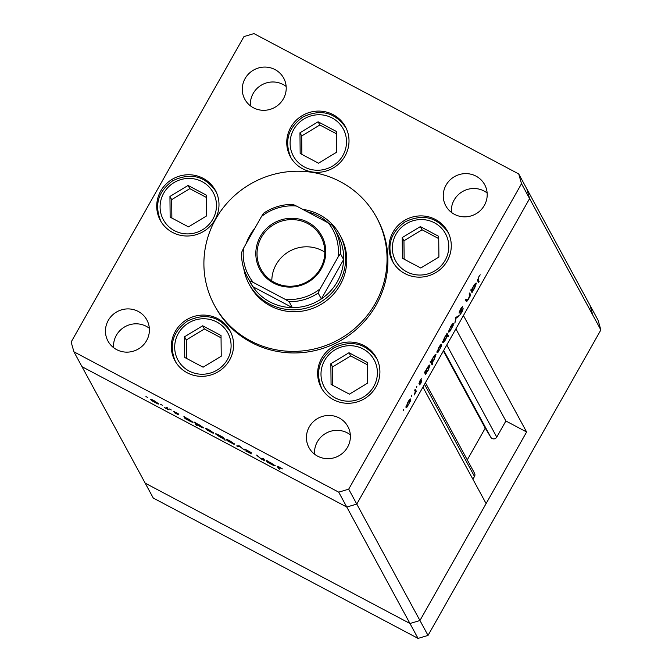 <?xml version="1.0" encoding="UTF-8"?>
<svg xmlns="http://www.w3.org/2000/svg" width="672" height="672" viewBox="0 0 672 672"><rect width="100%" height="100%" fill="white"/><g stroke="black" fill="none" stroke-linecap="round" stroke-linejoin="round"><path stroke-width="1.01" d="M526.613 431.987L419.95 620.516L409.97 623.498L145.186 483.143L82.001 366.694L346.794 507.049L82.001 366.694L73.92 351.8L338.705 492.156L348.692 489.174L356.773 504.067L346.794 507.049L356.773 504.067L419.95 620.516L486.108 503.58L422.932 387.131L356.773 504.067L529.595 198.601L463.436 315.538L526.613 431.987L505.882 421L496.759 437.119A3.444 3.343 151.5 0 1 490.837 437.321L485.243 428.148L467.292 459.883M348.692 489.174L521.514 183.7L529.595 198.601L526.814 188.857L529.595 198.601L592.78 315.05L589.999 305.306L592.78 315.05L600.86 329.952L428.03 635.418L418.051 638.4L153.266 498.044L145.186 483.143L409.97 623.498L418.051 638.4M425.426 382.721L474.541 473.248A3.444 3.343 151.5 0 1 474.499 476.465L472.912 479.262M521.514 183.7L518.734 173.956L598.08 320.2L600.86 329.952M338.705 492.156L409.97 623.498L419.95 620.516L428.03 635.418M485.243 428.148L443.386 350.986M505.882 421L455.893 328.868M249.035 283.97L250.093 285.928A51.626 50.098 -28.5 0 0 270.27 305.852A51.626 50.098 -28.5 0 0 331.204 296.596A51.626 50.098 -28.5 0 0 340.855 236.687L339.788 234.73A51.626 50.098 151.5 0 1 330.145 294.638A51.626 50.098 151.5 0 1 269.212 303.895A51.626 50.098 151.5 0 1 249.035 283.97A51.626 50.098 151.5 0 1 243.802 268.733M250.471 340.855A92.19 89.452 -28.5 0 0 359.276 324.324A92.19 89.452 -28.5 0 0 376.513 217.342A92.19 89.452 -28.5 0 0 340.486 181.759A92.19 89.452 -28.5 0 0 231.672 198.29A92.19 89.452 -28.5 0 0 214.444 305.273A92.19 89.452 -28.5 0 0 250.471 340.855M214.444 305.273L215.292 306.844A92.19 89.452 -28.5 0 0 251.32 342.426A92.19 89.452 -28.5 0 0 360.133 325.895A92.19 89.452 -28.5 0 0 377.362 218.912L376.513 217.342M435.439 219.475A31.349 30.416 -28.5 0 0 398.446 225.095A31.349 30.416 -28.5 0 0 392.591 261.467A31.349 30.416 -28.5 0 0 404.838 273.571A31.349 30.416 -28.5 0 0 441.832 267.952A31.349 30.416 -28.5 0 0 447.695 231.571A31.349 30.416 -28.5 0 0 435.439 219.475M364.073 345.61A31.349 30.416 -28.5 0 0 327.079 351.238A31.349 30.416 -28.5 0 0 321.224 387.61A31.349 30.416 -28.5 0 0 333.472 399.706A31.349 30.416 -28.5 0 0 370.465 394.086A31.349 30.416 -28.5 0 0 376.328 357.714A31.349 30.416 -28.5 0 0 364.073 345.61M217.762 318.662A31.349 30.416 -28.5 0 0 180.768 324.282A31.349 30.416 -28.5 0 0 174.913 360.662A31.349 30.416 -28.5 0 0 187.16 372.758A31.349 30.416 -28.5 0 0 224.154 367.139A31.349 30.416 -28.5 0 0 230.017 330.758A31.349 30.416 -28.5 0 0 217.762 318.662M203.162 178.332A31.349 30.416 -28.5 0 0 166.169 183.952A31.349 30.416 -28.5 0 0 160.306 220.332A31.349 30.416 -28.5 0 0 172.561 232.428A31.349 30.416 -28.5 0 0 209.555 226.808A31.349 30.416 -28.5 0 0 215.41 190.436A31.349 30.416 -28.5 0 0 203.162 178.332M333.186 114.668A31.349 30.416 -28.5 0 0 296.184 120.288A31.349 30.416 -28.5 0 0 290.329 156.66A31.349 30.416 -28.5 0 0 302.576 168.756A31.349 30.416 -28.5 0 0 339.57 163.136A31.349 30.416 -28.5 0 0 345.433 126.764A31.349 30.416 -28.5 0 0 333.186 114.668M116.626 349.616A22.126 21.47 151.5 0 1 107.974 341.074A22.126 21.47 151.5 0 1 112.115 315.403A22.126 21.47 151.5 0 1 138.23 311.43A22.126 21.47 151.5 0 1 146.874 319.973A22.126 21.47 151.5 0 1 142.741 345.643A22.126 21.47 151.5 0 1 116.626 349.616M113.602 347.668A22.126 21.47 151.5 0 1 123.69 327.499A22.126 21.47 151.5 0 1 146.311 326.332A22.126 21.47 151.5 0 1 149.335 328.28M454.432 214.318A22.126 21.47 151.5 0 1 445.78 205.783A22.126 21.47 151.5 0 1 449.912 180.104A22.126 21.47 151.5 0 1 476.028 176.14A22.126 21.47 151.5 0 1 484.68 184.674A22.126 21.47 151.5 0 1 480.539 210.353A22.126 21.47 151.5 0 1 454.432 214.318M451.399 212.377A22.126 21.47 151.5 0 1 461.488 192.2A22.126 21.47 151.5 0 1 484.117 191.033A22.126 21.47 151.5 0 1 487.141 192.982M339.209 417.967A22.126 21.47 -28.5 0 0 313.093 421.932A22.126 21.47 -28.5 0 0 308.96 447.611A22.126 21.47 -28.5 0 0 317.604 456.154A22.126 21.47 -28.5 0 0 343.72 452.18A22.126 21.47 -28.5 0 0 347.861 426.51A22.126 21.47 -28.5 0 0 339.209 417.967M350.322 434.818A22.126 21.47 -28.5 0 0 347.298 432.869A22.126 21.47 -28.5 0 0 324.668 434.028A22.126 21.47 -28.5 0 0 314.58 454.205M275.05 69.602A22.126 21.47 -28.5 0 0 248.934 73.567A22.126 21.47 -28.5 0 0 244.801 99.246A22.126 21.47 -28.5 0 0 253.445 107.789A22.126 21.47 -28.5 0 0 279.56 103.816A22.126 21.47 -28.5 0 0 283.693 78.145A22.126 21.47 -28.5 0 0 275.05 69.602M286.154 86.453A22.126 21.47 -28.5 0 0 283.13 84.504A22.126 21.47 -28.5 0 0 260.509 85.663A22.126 21.47 -28.5 0 0 250.421 105.84M518.734 173.956L253.949 33.6L243.97 36.582L71.14 342.048L73.92 351.8M262.802 458.338L263.802 458.875L264.894 460.874L260.803 458.741L256.645 455.078L260.845 458.581L263.332 459.522L262.802 458.338M263.348 459.497L263.424 458.674M244.793 449.072L251.21 452.575L245.708 449.761L251.387 453.835L245.75 450.979L250.387 453.323L244.684 449.106M239.324 445.897L244.28 449.954L239.694 446.477L236.695 445.931L239.324 445.897M226.254 439.379L226.128 439.614C226.019 439.102 227.237 439.505 229.782 440.815L234.57 444.091L233.839 444.209L227.632 440.916L226.094 439.438M234.57 444.091L233.839 444.209L234.167 443.629M205.498 428.375L205.363 428.61C205.262 428.098 206.48 428.501 209.026 429.811L213.814 433.087L213.083 433.205L206.875 429.912L205.338 428.434M213.814 433.087L213.083 433.205L213.41 432.625M193.066 422.092C193.141 422.587 191.898 422.167 189.336 420.857L185.01 418.538L183.926 416.531L193.091 422.268M147.815 397.53L145.95 396.539L147.823 397.572M150.528 399.235L150.394 399.47C150.293 398.958 151.511 399.361 154.056 400.672L158.844 403.948L158.113 404.065L151.906 400.772L150.368 399.294M158.844 403.948L158.113 404.065L158.441 403.486M162.271 405.191L160.415 404.208L162.28 405.233M166.32 407.198L167.32 407.728L168.412 409.735L164.522 407.652L166.883 408.467L166.32 407.198M166.883 408.467L166.891 407.501M171.293 409.97L169.428 408.988L171.293 410.012M178.45 414.708L174.426 412.751L177.45 414.187L173.628 411.457L178.189 413.658L174.628 411.978L178.466 414.809M203.658 427.711C203.734 428.198 202.49 427.787 199.928 426.468L196.4 424.292L197.047 425.494L196.048 424.964L194.519 422.15L203.683 427.879M215.662 433.768L215.536 433.994C215.452 433.507 216.695 433.919 219.257 435.238L223.583 437.548L225.103 440.362L223.465 438.665L220.357 437.296L215.502 433.826M275.234 465.646C275.31 466.141 274.067 465.73 271.505 464.411L267.179 462.092L266.095 460.085L275.26 465.822M277.696 466.334L277.46 466.746C276.856 466.032 277.544 466.175 279.535 467.166L282.408 468.905L278.477 467.3L279.468 469.132L278.46 468.602L277.334 466.326M278.527 466.662L278.477 467.3M469.106 293.992L469.678 292.992L470.761 295L468.468 299.132C467.149 301.283 466.393 301.955 466.192 301.157L465.637 300.132L466.2 299.132L467.032 300.418L468.426 298.712L469.711 295.411L469.106 293.992M465.906 299.653L467.032 300.418M459.052 313.085L460.454 309.162L462.689 306.373L459.623 312.085L463.184 308.734L461.975 312.119L460.043 314.622L462.622 309.742L459.119 313.144M459.665 312.127L459.211 311.884L459.992 311.959M462.605 308.935L463.033 308.658M462.622 309.742L461.714 309.96M455.86 317.411L459.127 315.563L458.522 316.638L456.196 317.881L454.852 323.123L455.86 317.411M453.163 323.56L453.172 325.517L449.669 331.708L448.644 332.111L450.467 326.869C451.954 324.349 452.936 323.291 453.415 323.686L453.314 323.576M441.454 344.257L441.454 346.214L437.951 352.414L436.934 352.817L438.757 347.575C440.236 345.055 441.218 343.997 441.697 344.392L441.605 344.282M426.048 373.296L425.687 374.674L424.603 372.666L427.031 368.306C428.526 365.778 429.509 364.711 429.996 365.106L428.131 370.415L426.048 373.296L424.662 372.557M403.696 409.542L403.301 410.693L403.696 409.542M410.516 398.95L410.516 400.907L407.014 407.098L405.997 407.501L407.82 402.259C409.298 399.739 410.281 398.681 410.76 399.076L410.659 398.966M411.86 395.119L411.457 396.27L411.86 395.119M414.666 390.23L415.229 389.231L416.321 391.23L414.12 395.052L415.304 391.768L414.666 390.23M416.867 386.266L416.464 387.425L416.867 386.266M421.73 380.386L420.991 383.048L419.656 384.846L421.31 381.469L418.916 383.771L419.95 380.814L421.42 378.756L419.479 382.763L421.487 380.528M421.31 381.469L420.739 381.402M432.02 362.72L432.667 363.913L432.104 364.913L430.576 362.099L433.003 357.739C434.498 355.211 435.49 354.144 435.968 354.539L434.112 359.848L432.02 362.72L430.643 361.99M446.611 334.488L446.972 333.11L448.501 335.933L447.938 336.932L447.3 335.756L445.637 339.478C444.142 342.006 443.159 343.073 442.672 342.678L444.528 337.369L446.611 334.488M472.424 291.346L472.055 292.715L470.971 290.707L473.399 286.348C474.894 283.819 475.877 282.752 476.364 283.147L474.508 288.456L472.424 291.346L471.03 290.606M478.657 277.528L478.17 279.779L479.161 281.602L478.598 282.601L477.59 280.745L478.54 277.192L480.228 274.823L478.422 277.402M405.997 406.56L407.014 407.098M406.073 406.241L406.644 406.585L406.064 406.283M407.744 402.394L406.56 406.501L408.811 404.082L410.197 400.075L409.55 399.697M410.197 400.075L407.954 402.503M414.758 390.407L416.321 391.23M424.696 372.842L426.25 373.674M424.855 372.212L424.192 371.902M426.93 368.474L425.704 372.666L427.997 370.18L429.425 366.106L428.786 365.728M429.425 366.106L427.14 368.584M431.113 363.09L432.667 363.913M430.836 361.645L430.172 361.343M432.911 357.907L431.684 362.099L433.969 359.612L435.406 355.538L434.759 355.16M435.406 355.538L433.121 358.025M436.934 351.876L437.951 352.414M437.01 351.557L437.581 351.901L437.002 351.59M438.682 347.71L437.497 351.817L439.748 349.398L441.134 345.391L440.496 345.005M441.134 345.391L438.892 347.819M446.594 334.505L446.88 335.042L446.342 334.748M442.756 341.426L443.234 341.678L445.519 339.2L446.956 335.118L448.501 335.933M444.461 337.495L446.872 335.034M444.671 337.604L443.318 341.754L442.747 341.46M448.652 331.17L449.669 331.708M448.728 330.851L449.291 331.195L448.72 330.893M450.391 327.004L449.215 331.111L451.466 328.7L452.844 324.685L452.206 324.307M452.844 324.685L450.601 327.113M457.808 316.268L458.522 316.638M461.773 307.205L462.235 307.457M469.207 294.176L470.761 295M465.839 299.779L466.897 300.342M471.064 290.892L472.618 291.715M471.223 290.254L470.56 289.951M473.298 286.524L472.072 290.707L474.365 288.221L475.793 284.147L475.154 283.769M475.793 284.147L473.508 286.633M477.607 280.778L479.161 281.602M151.402 400L155.056 402.503L157.844 403.41L154.19 400.924L151.402 400L151.578 399.512M158.004 403.133L157.861 403.553L158.071 403.183M167.773 408.559L167.404 409.206M167.614 408.265L167.244 408.912M167.303 407.719L166.9 408.433L167.303 407.719M174.426 411.533L174.174 411.97M185.573 417.556L185.01 418.538M185.472 418.06L189.193 420.596L192.058 421.562L188.336 419.026L185.472 418.06L185.64 417.581M196.409 424.318L196.048 424.964M196.064 423.679L199.786 426.216L202.65 427.174L198.929 424.637L196.064 423.679L196.232 423.192M206.371 429.139L210.025 431.642L212.814 432.55L209.16 430.063L206.371 429.139L206.548 428.644M224.465 439.194L224.104 439.832M223.835 438.018L223.465 438.665M223.516 437.514L223.146 438.161L219.4 435.49L216.535 434.532L220.248 437.06L223.121 438.026L223.432 437.472M216.72 434.045L216.535 434.532M227.128 440.143L230.782 442.646L233.57 443.554L229.916 441.059L227.128 440.143L227.304 439.648M238.115 445.914L237.779 446.502M264.256 459.707L263.886 460.345M264.062 459.346L263.693 459.984M267.742 461.11L267.179 462.092M267.641 461.614L271.362 464.159L274.226 465.116L270.505 462.58L267.641 461.614L267.809 461.135M278.83 467.956L278.46 468.602M273.605 283.072A35.221 34.171 151.5 0 1 260.333 236.536A35.221 34.171 151.5 0 1 307.986 222.298A35.221 34.171 151.5 0 1 321.266 268.834A35.221 34.171 151.5 0 1 273.605 283.072M307.574 223.482A34.112 33.096 -28.5 0 0 267.313 229.606A34.112 33.096 -28.5 0 0 260.938 269.186A34.112 33.096 -28.5 0 0 274.268 282.349A34.112 33.096 -28.5 0 0 314.53 276.234A34.112 33.096 -28.5 0 0 320.905 236.653A34.112 33.096 -28.5 0 0 307.574 223.482M324.811 252.143A34.112 33.096 -28.5 0 0 322.342 250.698A34.112 33.096 -28.5 0 0 271.807 280.904M253.243 282.408L249.673 280.795A49.787 48.308 151.5 0 1 247.254 276.814L250.438 282.694A49.787 48.308 -28.5 0 0 252.865 286.684A49.787 48.308 -28.5 0 0 269.9 301.913A49.787 48.308 -28.5 0 0 292.328 307.6A49.787 48.308 -28.5 0 0 321.35 298.931A49.787 48.308 -28.5 0 0 343.619 259.568A49.787 48.308 -28.5 0 0 337.957 235.217L334.765 229.337A49.787 48.308 151.5 0 1 340.427 253.688L338.083 257.065A47.939 46.519 -28.5 0 0 328.348 222.953L296.453 206.044A47.939 46.519 -28.5 0 0 261.517 216.476L243.516 248.296A47.939 46.519 -28.5 0 0 253.243 282.408L285.146 299.317A47.939 46.519 -28.5 0 0 320.074 288.884L338.083 257.065M302.736 209.378A51.626 50.098 151.5 0 1 319.62 214.796A51.626 50.098 151.5 0 1 339.788 234.73M328.398 222.978A49.787 48.308 -28.5 0 0 318.503 215.998A49.787 48.308 -28.5 0 0 307.096 211.688M249.673 280.795L252.865 286.684L292.328 307.6L289.136 301.72L285.146 299.317M246.011 243.886A51.626 50.098 151.5 0 1 254.881 228.203M320.074 288.884L318.158 293.042L321.35 298.931L343.619 259.568L340.427 253.688M296.453 206.044L292.916 204.389C282.341 204.322 272.622 207.228 263.752 213.108L261.517 216.476M328.348 222.953L332.346 225.347A49.787 48.308 151.5 0 1 334.765 229.337L332.338 225.338M241.592 252.462L241.584 252.386C241.282 261.072 243.172 269.212 247.254 276.814A49.787 48.308 151.5 0 1 241.592 252.462L243.516 248.296M438.698 236.326L420.361 226.598L402.217 237.586L402.427 258.292L420.773 268.01L438.908 257.032L438.698 236.326M438.724 238.619L422.092 229.799L403.956 240.786L404.141 259.199M403.956 240.786L402.217 237.586M422.092 229.799L420.361 226.598M367.34 362.46L348.995 352.741L330.859 363.72L331.061 384.426L349.406 394.153L367.542 383.166L367.34 362.46M367.357 364.753L350.725 355.933L332.59 366.92L332.774 385.333M332.59 366.92L330.859 363.72M350.725 355.933L348.995 352.741M336.445 131.51L318.1 121.792L299.964 132.77L300.166 153.476L318.511 163.204L336.647 152.216L336.445 131.51M336.462 133.804L319.83 124.992L301.694 135.971L301.879 154.384M301.694 135.971L299.964 132.77M319.83 124.992L318.1 121.792M206.422 195.182L188.076 185.455L169.94 196.442L170.15 217.148L188.496 226.876L206.632 215.888L206.422 195.182M206.447 197.476L189.815 188.656L171.679 199.643L171.864 218.056M171.679 199.643L169.94 196.442M189.815 188.656L188.076 185.455M221.029 335.513L202.684 325.786L184.548 336.773L184.75 357.479L203.095 367.198L221.231 356.219L221.029 335.513M221.046 337.806L204.414 328.986L186.278 339.973L186.463 358.386M186.278 339.973L184.548 336.773M204.414 328.986L202.684 325.786M490.837 437.321L443.696 350.431M474.499 476.465L424.511 384.342M496.759 437.119L446.779 344.988M477.523 279.434L478.17 279.779M257.519 455.54L257.2 456.103M318.158 293.042A49.787 48.308 151.5 0 1 289.136 301.72M434.91 270.833A28.392 27.552 -28.5 0 0 444.856 232.596A28.392 27.552 -28.5 0 0 406.224 223.776A28.392 27.552 -28.5 0 0 396.278 262.013A28.392 27.552 -28.5 0 0 434.91 270.833M363.544 396.967A28.392 27.552 -28.5 0 0 373.489 358.739A28.392 27.552 -28.5 0 0 334.858 349.919A28.392 27.552 -28.5 0 0 324.912 388.156A28.392 27.552 -28.5 0 0 363.544 396.967M332.648 166.026A28.392 27.552 -28.5 0 0 342.594 127.789A28.392 27.552 -28.5 0 0 303.962 118.969A28.392 27.552 -28.5 0 0 294.017 157.206A28.392 27.552 -28.5 0 0 332.648 166.026M202.625 229.69A28.392 27.552 -28.5 0 0 212.57 191.461A28.392 27.552 -28.5 0 0 173.939 182.641A28.392 27.552 -28.5 0 0 164.002 220.87A28.392 27.552 -28.5 0 0 202.625 229.69M217.232 370.02A28.392 27.552 -28.5 0 0 227.178 331.783A28.392 27.552 -28.5 0 0 188.546 322.972A28.392 27.552 -28.5 0 0 178.601 361.2A28.392 27.552 -28.5 0 0 217.232 370.02M466.964 300.401L465.368 299.552M448.459 232.982C437.438 217.081 422.965 213.377 405.031 221.886C390.197 232.73 386.299 246.397 393.355 262.878M377.093 359.125C366.072 343.216 351.599 339.511 333.673 348.02C318.83 358.865 314.933 372.532 321.989 389.021M346.198 128.176C335.177 112.266 320.704 108.57 302.778 117.071C287.935 127.915 284.046 141.582 291.094 158.071M216.174 191.848C205.162 175.938 190.68 172.234 172.754 180.743C157.912 191.587 154.022 205.254 161.07 221.743M230.782 332.178C219.761 316.268 205.288 312.564 187.362 321.073C172.519 331.918 168.622 345.584 175.678 362.074"/></g></svg>
